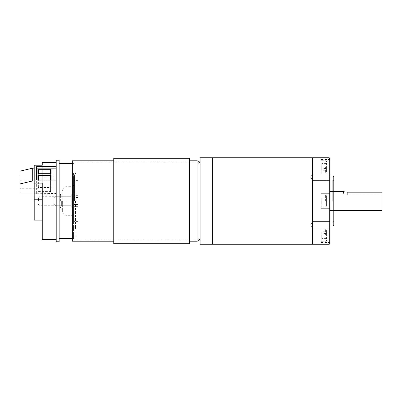 <?xml version="1.0" encoding="UTF-8"?>
<svg xmlns="http://www.w3.org/2000/svg" width="402" height="402" viewBox="0 0 402 402"><rect width="100%" height="100%" fill="white"/><g stroke="black" fill="none" stroke-linecap="round" stroke-linejoin="round"><path stroke-width="0.3" stroke-dasharray="2.01 1.51" d="M38.426 201L38.426 197.789L38.426 201M73.561 181.905L73.561 197.513L73.561 180.071L73.561 197.513L73.561 180.071L73.561 181.905L77.953 181.905L77.953 197.513L77.953 180.071L77.953 197.513L77.953 180.071L77.953 181.905L73.561 181.905M73.561 216.794L73.561 204.487L73.561 221.929L73.561 204.487L73.561 216.794L77.953 216.794L77.953 221.929L77.953 204.487L77.953 221.929L77.953 204.487L77.953 216.794L73.561 216.794M326.61 235.16L326.61 230.034L326.61 235.16M325.635 235.16L325.635 229.06L325.635 235.16M326.61 201L326.61 195.874L326.61 206.125L326.61 198.025L326.61 206.125L326.61 198.025L326.61 203.975L326.61 201L321.731 201L321.731 203.975L321.731 201L326.61 201L321.731 201L321.731 198.025L321.731 201L321.731 198.025L326.61 198.025L321.731 198.025L321.731 201L326.61 201M325.635 201L325.635 194.9L325.635 201M326.61 166.84L326.61 171.966L326.61 166.84M325.635 166.84L325.635 172.94L325.635 166.84M321.243 235.16L321.243 242.481L321.243 235.16M321.243 201L321.243 208.321L321.243 201M321.243 166.84L321.243 174.161L321.243 166.84M330.027 235.16L330.027 242.481L330.027 235.16M330.027 243.496L330.027 158.504M330.027 166.84L330.027 174.161L330.027 166.84M330.027 224.773L330.027 227.944L330.027 224.773M312.545 224.773L312.545 227.944L312.545 224.773M330.027 177.227L330.027 180.397L330.027 177.227M312.545 177.227L312.545 180.397L312.545 177.227M72.34 241.185L72.34 162.031L72.34 193.975L71.119 193.975L71.119 208.025L75.998 208.025L72.34 208.025L72.34 239.969L72.34 208.025L75.998 208.025L75.998 239.969L75.998 208.025L71.119 208.025L71.119 193.975L71.119 208.025L72.34 208.025L72.34 160.815M61.36 201L61.36 206.221L61.36 201M60.385 201L60.385 194.784L60.385 201M62.823 201L62.823 190.096L62.823 201M73.561 201L73.561 177.136L73.561 201M75.998 201L75.998 229.326L75.998 201M333.871 201L333.871 222.803L333.871 201M332.745 201L332.745 179.93L332.745 201M333.137 201L333.137 222.07L333.137 201M329.293 157.77L329.293 244.23M312.947 244.23L312.947 157.77M312.555 157.77L312.555 244.23M212.296 244.23L212.296 157.77M211.909 157.77L211.909 244.23M200.095 244.23L200.095 157.77M189.392 243.748L189.392 158.252M113.751 243.748L113.751 158.252M77.953 201L77.953 239.969L77.953 201M198.879 201L198.879 238.135L198.879 201M381.9 210.608L381.9 192.196L347.318 192.196C342.358 191.317 342.358 191.317 347.318 192.196L347.318 195.236L343.474 195.236L381.9 195.236L347.318 195.236L347.318 192.196M381.9 192.196L381.9 195.236L381.9 192.196M75.998 193.975L75.998 162.031L75.998 193.975L72.34 193.975L75.998 193.975L75.998 208.025L75.998 193.975L71.119 193.975L75.998 193.975M71.119 205.734L71.119 196.266L71.119 205.734L71.119 196.266L71.119 205.734L55.994 205.734L71.119 205.734L55.994 205.734L54.039 203.784L54.039 198.216L54.039 203.784L55.994 205.734L54.039 203.784L54.039 198.216L55.994 196.266L71.119 196.266L55.994 196.266L54.039 198.216L55.994 196.266L71.119 196.266L55.994 196.266L54.039 198.216L54.039 203.784L55.994 205.734L71.119 205.734M333.871 225.246L333.871 176.754M333.137 176.026L333.137 225.974M330.027 191.392L330.027 225.974L330.027 176.026L330.027 191.392L333.871 191.543M72.34 193.975L72.34 208.025M189.392 201L189.392 241.185L189.392 201M330.027 210.608L333.871 210.457M321.731 203.975L326.61 203.975L321.731 203.975L321.731 201L321.731 203.975L326.61 203.975L321.731 203.975M321.731 170.277L321.731 163.403L321.731 168.559L326.61 168.559L326.61 165.121L326.61 168.559L321.731 168.559L321.731 170.277L326.61 170.277M326.61 163.403L326.61 165.121L326.61 163.403L321.731 163.403M321.731 231.723L321.731 238.597L321.731 233.441L326.61 233.441L326.61 236.878L326.61 233.441L321.731 233.441L321.731 231.723L326.61 231.723M326.61 238.597L326.61 236.878L326.61 238.597L321.731 238.597M321.731 165.121L326.61 165.121L321.731 165.121M321.731 198.025L326.61 198.025L321.731 198.025M321.731 236.878L326.61 236.878L321.731 236.878M38.376 191.578L50.577 191.578L50.577 187.508L38.376 187.508L38.376 180.121L50.577 180.086M20.1 187.533L20.1 182.212L20.1 187.533M38.376 185.196L50.577 185.196L50.577 181.126L38.376 181.126L38.376 173.739L50.577 173.699M20.1 181.151L20.1 175.83L20.1 181.151M73.561 196.452L73.561 207.1L73.561 196.452M71.119 196.452L71.119 207.1L71.119 196.452M34.205 165.217L34.205 220.155M42.255 165.217L42.255 183.116M56.21 160.227L56.21 241.773M59.139 160.227L59.139 241.773M59.139 172.96L59.139 238.622L59.139 172.96M73.561 172.96L73.561 238.622L73.561 172.96M56.21 166.624L56.21 239.431L56.21 166.624M42.255 162.569L42.255 239.431M38.376 187.508L38.376 176.056M38.376 181.126L38.376 169.669M56.21 180.232L56.21 193L56.21 168.152L56.21 180.232L20.1 180.232L20.1 193M34.205 167.885L34.205 193.267L34.205 167.885L36.642 167.885L36.642 180.9L34.205 180.9M34.205 185.789L34.205 186.925L34.205 185.508L33.959 186.925L33.959 185.789M34.205 187.443L34.205 188.608M33.959 186.789L33.959 189.844L34.205 186.789M33.959 188.608L34.205 187.352M33.959 189.091L34.205 189.844L34.205 188.226L34.205 189.091M34.205 190.091L34.205 189.257L33.959 190.437L33.959 189.005L33.959 190.091M34.205 190.769L34.205 191.935M33.959 191.156L33.959 192.558L33.959 191.161L34.205 192.558L34.205 191.241M34.205 191.156L34.205 190.679M34.205 193.553L34.205 195.065M33.959 200.724L33.959 193.267L56.21 193.508M33.959 193.272L34.205 192.784L34.205 193.875L34.205 192.593L34.205 193.457M33.959 193.437L34.205 192.885L34.205 193.437M34.205 193.88L34.205 194.789M34.205 200.668L34.205 199.402L34.205 200.668M33.959 195.327L33.959 197.658M33.959 196.407L33.959 195.689L33.959 197.086L34.205 196.407M33.959 196.714L34.205 197.276L34.205 195.905M34.205 197.226L34.205 196.628M33.959 195.065L34.205 194.674M42.255 168.885L42.255 195.201L42.255 168.885L53.089 168.885L53.089 187.066L42.255 187.066M34.205 181.865L42.255 181.865M53.089 187.066L53.089 168.885M53.089 177.021L42.255 177.021M53.089 195.201L42.255 195.201M33.959 196.628L33.959 196.975M33.959 194.462L34.205 193.226M33.959 193.226L33.959 194.789M33.959 191.935L34.205 191.352M33.959 186.237L33.959 185.603L34.205 186.237M56.21 180.006L34.205 180.247M36.642 180.247L36.642 167.885M36.642 180.9L36.642 193.267M36.642 193.508L36.642 180.126M36.642 180.006L36.642 166.624M20.1 171.141L20.1 180.232M34.205 168.152L36.642 168.152M34.205 193L56.21 193M34.205 180.915L56.21 180.915M50.577 181.126L50.577 169.669M50.577 185.196L50.577 173.739L51.064 173.699M38.376 173.699L37.889 173.699M50.577 187.508L50.577 176.056M50.577 191.578L50.577 180.121L51.064 180.086M38.376 180.086L37.889 180.086M39.949 201L39.949 196.266L39.949 201M77.953 194.01L73.561 194.01L77.953 194.01M66.24 201L66.24 186.679L66.24 201M72.094 201L72.094 215.321L72.094 201M62.627 201L62.627 211.105L62.627 201M75.571 201L75.571 228.291L75.571 201M74.561 201L74.561 174.719L74.561 201M197.045 160.815L197.045 241.185M77.953 204.543L73.561 204.543L77.953 204.543M77.953 221.628L73.561 221.628L77.953 221.628M77.953 220.165L73.561 220.165L77.953 220.165M77.953 220.095L73.561 220.095L77.953 220.095M77.953 206.362L73.561 206.362L77.953 206.362M77.953 204.528L73.561 204.528L77.953 204.528M77.953 207.99L73.561 207.99L77.953 207.99M77.953 197.457L73.561 197.457L77.953 197.457M77.953 197.472L73.561 197.472L77.953 197.472M77.953 195.638L73.561 195.638L77.953 195.638M77.953 185.206L73.561 185.206L77.953 185.206M77.953 181.835L73.561 181.835L77.953 181.835M77.953 180.372L73.561 180.372L77.953 180.372M61.36 196.266L39.949 196.266C39.602 195.864 39.094 196.372 38.426 197.789M326.61 230.034L325.635 229.06L321.243 229.06M326.61 195.874L325.635 194.9L321.243 194.9L325.635 194.9L326.61 195.874M326.61 161.715L325.635 160.74L321.243 160.74M321.243 242.481L330.027 242.481M321.243 208.321L330.027 208.321L321.243 208.321M321.243 174.161L330.027 174.161M312.545 227.944L330.027 227.944L312.545 227.944L310.64 224.773L312.545 227.944M312.545 180.397L330.027 180.397L312.545 180.397L310.64 177.227L312.545 180.397M61.36 206.221L60.385 206.221M73.561 185.211L72.094 186.679L66.24 186.679C64.164 186.88 63.029 188.02 62.823 190.096M62.823 211.904C63.029 213.98 64.164 215.12 66.24 215.321L72.094 215.321C72.395 214.919 72.883 215.407 73.561 216.789M60.385 207.216L62.823 211.834M60.385 194.784L62.823 190.166M73.561 224.864L74.561 227.281L75.998 229.326M75.998 172.674L74.561 174.719L73.561 177.136M333.871 181.051L332.745 179.93L333.871 179.197M333.871 220.949L332.745 222.07L333.871 222.803M198.879 238.135C197.985 240.657 197.568 239.617 197.045 239.969L77.953 239.969M77.953 162.031L197.045 162.031C197.568 162.383 197.985 161.343 198.879 163.865M77.953 221.929L73.561 221.929L77.953 221.929M77.953 204.487L73.561 204.487L77.953 204.487M75.998 162.031L72.34 162.031M75.998 239.969L72.34 239.969M61.36 195.779L60.385 195.779M38.426 204.211C39.094 205.628 39.602 206.136 39.949 205.734L61.36 205.734M310.64 177.227L312.545 174.056L330.027 174.056L312.545 174.056L310.64 177.227M321.243 193.679L330.027 193.679L321.243 193.679M325.635 207.1L321.243 207.1L325.635 207.1L326.61 206.125L325.635 207.1M310.64 224.773L312.545 221.602L330.027 221.602L312.545 221.602L310.64 224.773M321.243 159.519L330.027 159.519M321.243 227.839L330.027 227.839M326.61 171.966L325.635 172.94L321.243 172.94M326.61 240.285L325.635 241.26L321.243 241.26M77.953 197.513L73.561 197.513L77.953 197.513M77.953 180.071L73.561 180.071L77.953 180.071M343.474 191.392L343.474 195.236M38.376 188.312L20.1 188.312M38.376 181.925L20.1 181.925M71.119 207.1L73.561 207.1M72.34 163.378L73.561 163.378M72.34 238.622L73.561 238.622M71.119 194.9L73.561 194.9M38.376 175.83L20.1 175.83M38.376 182.212L20.1 182.212"/><path stroke-width="0.6" d="M329.293 157.77L330.027 158.504L330.027 243.496L329.293 244.23L329.293 157.77L312.947 157.77L312.947 244.23L329.293 244.23M312.555 201L312.555 157.77L212.296 157.77L212.296 244.23L312.555 244.23L312.555 201M211.909 201L211.909 157.77L200.095 157.77L200.095 244.23L211.909 244.23L211.909 201M113.751 158.252L113.751 243.748L189.392 243.748L189.392 158.252L113.751 158.252M113.751 160.815L72.34 160.815L72.34 241.185L113.751 241.185M347.318 192.196C342.358 191.317 342.358 191.317 347.318 192.196L381.9 192.196L381.9 210.608L333.871 210.608M333.137 176.026L333.871 176.754L333.871 225.246L333.137 225.974L333.137 176.026L330.027 176.026M330.027 191.392L333.871 191.543M330.027 210.608L333.871 210.457M72.34 208.025L71.119 208.025L71.119 193.975L72.34 193.975M42.255 220.155L34.205 220.155L34.205 199.764L42.255 199.764M56.21 170.619L56.21 160.227L59.139 160.227L59.139 241.773L56.21 241.773L56.21 170.619M34.205 199.764L34.205 165.217L42.255 165.217L42.255 162.569L56.21 162.569M56.21 180.126L36.642 180.126L36.642 166.624L56.21 166.624M34.205 183.116L42.255 183.116L42.255 239.431L56.21 239.431M33.959 197.04L34.205 200.668M34.205 195.789L34.205 196.714M33.959 196.714L33.959 197.161M33.959 194.754L34.205 195.327M33.959 195.327L33.959 195.834M34.205 194.096L34.205 194.462M33.959 193.478L34.205 193.859M33.959 192.784L34.205 193.553M32.708 180.915L32.708 168.152L20.1 171.141L20.1 183.905L32.708 180.915L34.205 180.915M32.708 168.152L34.205 168.152M36.642 168.152L56.21 168.152M20.1 183.905L20.1 193L34.205 193M37.889 168.981L51.064 168.981L51.064 173.699L37.889 173.699L37.889 168.981L38.376 169.669L38.376 173.699M37.889 180.086L37.889 175.367L51.064 175.367L51.064 180.086L37.889 180.086M50.577 173.699L50.577 169.669L38.376 169.669M50.577 180.086L50.577 176.056L38.376 176.056L38.376 180.086M51.064 168.981L50.577 169.669M50.577 176.056L51.064 175.367M37.889 175.367L38.376 176.056M200.095 238.135C199.915 239.989 198.9 241.004 197.045 241.185L197.045 160.815L189.392 160.815M312.947 158.162L312.555 157.77M212.296 158.162L211.909 157.77M197.045 160.815C198.9 160.996 199.915 162.011 200.095 163.865M343.474 191.392L333.871 191.392M197.045 241.185L189.392 241.185M212.296 243.838L211.909 244.23M312.947 243.838L312.555 244.23M333.137 225.974L330.027 225.974M59.139 163.378L72.34 163.378M59.139 238.622L72.34 238.622"/></g></svg>

